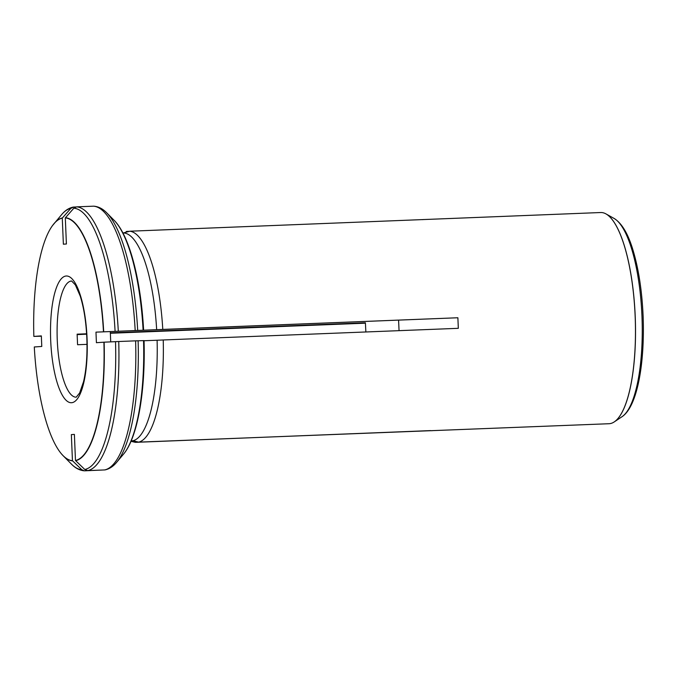 <?xml version="1.0" encoding="UTF-8"?>
<svg xmlns="http://www.w3.org/2000/svg" width="677" height="677" viewBox="0 0 677 677"><rect width="100%" height="100%" fill="white"/><g stroke="black" fill="none" stroke-linecap="round" stroke-linejoin="round"><path stroke-width="1.02" d="M62.369 454.902A121.716 34.967 -92.3 0 0 63.156 455.731L71.474 464.143C75.342 468.146 79.607 470.371 84.253 470.811L81.765 469.694L72.447 460.707L71.356 434.609L74.385 434.397L75.477 460.495A121.53 34.908 -92.3 0 0 103.903 342.19L96.413 342.697L95.973 332.145L457.88 317.758L458.321 328.32L163.225 339.972A105.688 30.355 87.7 0 1 138.675 442.132L132.946 440.769A104.097 29.906 87.7 0 0 157.106 340.235L163.225 339.972M84.684 470.82L102.379 470.033M430.657 430.597L135.645 442.335L131.016 441.235M75.841 206.967L73.624 207.06L70.814 208.406L62.276 218.104A121.53 34.908 -92.3 0 0 52.51 225.576A121.53 34.908 -92.3 0 0 33.85 336.41L41.339 335.894L41.779 346.455L34.29 346.971A121.53 34.908 -92.3 0 0 61.531 453.962A121.53 34.908 -92.3 0 0 72.447 460.707M41.348 336.207L33.85 336.41M122.943 233.074L129.832 231.212A105.688 30.355 87.7 0 1 162.776 329.42L457.88 317.758M162.776 329.42L95.973 332.145M126.802 231.424L126.142 231.61A105.688 30.355 87.7 0 1 126.802 231.424L129.519 231.314M73.624 207.06L72.981 207.137C68.724 208.127 64.933 210.623 61.615 214.643A130.864 37.59 -92.3 0 1 70.814 208.406M62.276 218.104L63.376 244.202L66.405 243.991L65.305 217.892L73.844 208.203L76.653 206.849L93.536 206.18A132.108 37.946 87.7 0 1 135.172 330.283M86.639 334.184L77.11 334.624M86.614 333.795L77.127 334.167L77.576 344.728L87.003 344.356M124.238 233.023A104.097 29.906 87.7 0 1 156.658 329.674M135.645 442.335A105.688 30.355 87.7 0 1 134.461 442.132L130.991 441.302M138.675 442.132L609.021 423.726A105.688 30.355 -92.3 0 0 613.997 422.067A105.688 30.355 -92.3 0 0 635.144 316.041A105.688 30.355 -92.3 0 0 605.763 213.788A105.688 30.355 -92.3 0 0 600.677 212.527L129.832 231.212M103.463 331.628A121.53 34.908 -92.3 0 0 65.305 217.892M143.871 340.624L135.612 340.844A132.108 37.946 87.7 0 1 104.588 469.94L105.231 469.863C109.496 468.873 113.287 466.377 116.605 462.357A130.864 37.59 87.7 0 0 138.116 340.759M110.715 341.868L110.317 331.891M398.592 320.5L399.058 330.655M110.326 332.856L365.402 322.785L365.859 331.967M75.477 460.495L84.794 469.483L87.714 470.608L104.588 469.94M87.714 470.608A132.108 37.946 -92.3 0 0 118.729 341.513L135.612 340.844M118.729 341.513L103.903 342.19M143.6 330.037C140.934 280.396 129.442 235.427 114.1 220.296L106.746 212.857C102.87 208.855 98.614 206.629 93.959 206.189L93.536 206.18M422.482 219.653L423.794 219.509M110.334 333.262L365.445 323.183M432.138 430.716L430.75 430.682M131.186 440.837L132.946 440.769M144.049 340.743L157.106 340.235M62.445 217.901A121.716 34.967 -92.3 0 0 53.991 223.681A121.716 34.967 -92.3 0 0 53.271 224.569M61.531 453.962L63.156 455.731A121.716 34.967 -92.3 0 0 72.625 460.893M605.907 213.864A105.646 30.347 87.7 0 1 606.05 213.949A105.646 30.347 87.7 0 1 635.238 316.929A105.646 30.347 87.7 0 1 614.267 421.889A105.646 30.347 87.7 0 1 614.132 421.974M114.1 220.296A122.774 35.263 87.7 0 1 143.101 330.054M103.691 331.62A121.716 34.967 -92.3 0 0 65.474 217.698M143.541 340.607A122.774 35.263 87.7 0 1 123.341 454.36L116.605 462.357M621.994 416.727C637.175 406.877 644.842 363.887 643.15 316.988C642.092 291.652 638.749 269.514 633.13 250.575C628.222 233.98 621.901 223.275 614.166 218.485A100.721 28.933 87.7 0 1 641.982 316.658A100.721 28.933 87.7 0 1 621.994 416.727L613.997 422.067M87.054 338.051A63.41 18.211 -92.3 0 0 57.486 285.059A63.41 18.211 -92.3 0 0 62.089 394.793A63.41 18.211 -92.3 0 0 87.054 338.051M71.635 281.014A58.129 16.697 -92.3 0 0 57.249 339.761A58.129 16.697 -92.3 0 0 76.23 397.179L79.632 392.99L83.567 381.625C86.368 369.507 87.46 354.993 86.834 338.068C86.064 321.558 83.846 307.519 80.182 295.951L75.367 284.924L71.635 281.014M118.289 330.951A132.108 37.946 -92.3 0 0 76.653 206.849M115.073 331.087A130.864 37.59 -92.3 0 0 73.844 208.203M84.794 469.483A130.864 37.59 -92.3 0 0 115.513 341.648M75.655 460.682A121.716 34.967 -92.3 0 0 104.131 342.173M106.746 212.857A130.864 37.59 87.7 0 1 137.676 330.198M71.474 464.143A130.864 37.59 -92.3 0 0 81.765 469.694M52.51 225.576L61.615 214.643M614.166 218.485L605.763 213.788M144.049 340.607C145.572 391.027 137.643 437.875 123.341 454.36"/></g></svg>
